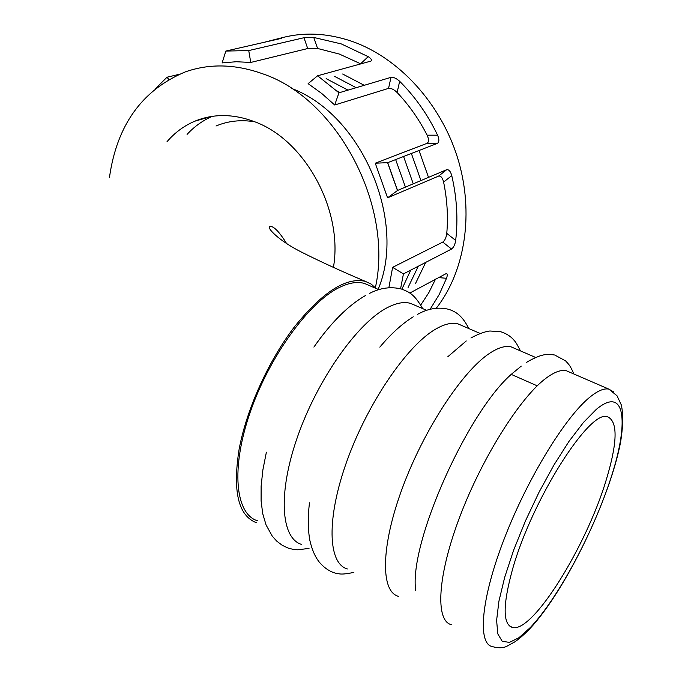 <?xml version="1.0" encoding="UTF-8"?>
<svg xmlns="http://www.w3.org/2000/svg" width="682" height="682" viewBox="0 0 682 682"><rect width="100%" height="100%" fill="white"/><g stroke="black" fill="none" stroke-linecap="round" stroke-linejoin="round"><path stroke-width="1.02" d="M606.008 480.657C617.5 442.908 618.071 421.647 607.705 416.864C590.331 408.117 531.662 499.906 512.327 570.067C502.702 605.352 502.762 624.499 512.514 627.5C532.744 633.007 586.162 546.555 606.008 480.657M451.595 624.763C435.116 621.328 437.196 576.333 459.839 516.692C482.344 457.128 520.707 396.643 546.376 377.947C554.534 371.929 561.209 369.533 566.401 370.761L569.802 372.236M521.244 366.123L514.757 371.468C470.179 406.046 408.39 542.761 415.73 590.586M398.561 596.358C380.479 591.959 380.616 546.802 402.363 488.107C423.957 429.472 462.746 370.727 489.804 353.182C498.406 347.539 505.567 345.459 511.295 346.933L515.089 348.57M347.394 568.958C327.837 563.664 326.184 518.38 347.087 460.606C367.828 402.883 406.958 345.791 435.304 329.329C444.306 324.035 451.919 322.236 458.142 323.941L462.285 325.74M301.64 544.458C280.813 538.388 277.617 493.026 297.778 436.079C317.769 379.175 357.18 323.532 386.609 308.017C395.952 303.03 403.949 301.478 410.598 303.388L415.057 305.314M369.303 285.528L364.563 283.482C357.521 281.393 349.167 282.698 339.508 287.403C309.082 302.024 269.433 356.277 250.149 412.388C230.687 468.534 235.324 513.938 257.336 520.733M376.089 288.46L371.153 284.079L365.33 281.359C346.183 276.901 322.629 291.973 294.667 326.567C268.58 360.59 246.603 409.055 239.118 449.259C232.494 491.193 238.24 515.677 256.347 522.71M254.838 121.814C240.968 119.512 228.027 120.919 216.006 126.017M167.022 141.694C174.831 132.581 184.114 125.744 194.873 121.174C213.406 113.562 233.278 113.732 254.488 121.677C305.033 139.81 343.396 210.423 333.43 267.404M248.734 50.579L250.763 62.446L236.262 61.738L222.136 62.906L225.819 51.065L248.734 50.579L303.967 37.723L313.763 37.45L341.298 43.921L368.169 56.64C371.144 58.55 372.074 60.033 370.957 61.09L317.607 75.77L338.954 92.82L390.999 77.347C393.574 77.057 396.464 78.37 399.652 81.294C415.099 96.699 427.742 114.67 437.588 135.198C439.327 139.281 439.276 142.001 437.426 143.356L427.128 143.305C428.978 141.933 428.978 139.222 427.12 135.172L437.588 135.198M279.944 38.286C302.919 31.858 326.891 32.864 351.844 41.304C398.578 57.552 440.563 103.127 457.571 157.781C474.51 212.486 465.252 271.163 436.327 308.196M179.144 74.329L166.996 77.236L155.718 88.421M263.678 42.42L279.501 38.363L281.683 38.311L225.819 51.065M109.47 177.388C116.861 125.19 142.069 90.05 185.103 71.977C209.365 63.375 235.23 63.989 262.706 73.809C337.249 98.762 393.667 205.572 375.381 287.676M313.763 37.45L317.573 48.465L339.329 54.057L360.633 63.801L368.169 56.64M317.573 48.465L307.71 48.533L303.967 37.723M250.763 62.446L307.71 48.533M435.542 279.126L428.816 292.689L420.768 305.007M388.876 287.71L392.61 267.353L442.797 242.084C444.911 240.516 446.233 237.609 446.77 233.372L455.67 240.439C455.013 244.625 453.632 247.489 451.527 249.049L442.797 242.084M397.555 190.457L387.572 197.831L375.262 163.203L387.7 162.666L397.555 190.457L446.676 169.699C448.884 169.409 450.58 171.378 451.765 175.624L443.598 182.068C447.179 199.442 448.236 216.544 446.77 233.372M443.598 182.068C442.533 177.789 440.887 175.794 438.654 176.075L446.676 169.699M387.572 197.831L438.654 176.075M375.262 163.203L427.128 143.305M399.652 81.294L397.129 92.513C408.995 105.028 418.987 119.256 427.12 135.172M397.129 92.513C394.017 89.47 391.153 88.097 388.552 88.379L390.999 77.347M338.954 92.82L334.7 104.994L388.552 88.379M334.7 104.994L321.776 93.511L308.119 83.656L317.607 75.77M409.814 293.055L446.42 273.465C447.503 273.832 447.528 275.434 446.514 278.29L439.157 294.59L430.078 309.338M451.765 175.624C456.855 197.661 458.159 219.272 455.67 240.439M387.7 162.666L437.426 143.356M400.573 288.776L403.437 273.891L451.527 249.049M187.064 134.405C194.285 126.562 202.682 120.544 212.247 116.358M166.996 77.236L168.838 79.496M392.61 267.353L403.437 273.891M566.401 370.761L608.856 389.124L617.014 395.765L621.353 405.031C623.28 414.204 623.058 426.395 620.68 441.586C610.202 498.201 565.506 590.825 529.795 628.736C524.1 634.627 519.053 639.034 514.646 641.967L507.613 645.837C503.896 648.088 498.849 648.36 492.464 646.647C477.264 643.987 480.887 599.146 504.245 538.78C527.459 478.491 565.472 416.651 590.007 397.043C597.807 390.735 604.09 388.092 608.856 389.124L613.57 391.886M596.332 409.353L583.468 422.431L569.086 441.245L553.997 464.902L539.121 492.054L525.387 521.057L513.665 550.101L504.68 577.356L498.917 601.209L496.615 620.339L497.775 633.834L502.165 641.216L509.394 642.418L518.959 637.696L530.289 627.568C558.814 597.483 594.653 529.778 611.865 475.056C629.375 420.172 624.678 385.731 596.332 409.353M446.514 278.29L438.398 277.583M279.424 38.831L279.501 38.363M415.526 283.482L425.73 262.374M428.509 177.38L419.029 150.5M364.239 85.301L342.662 74.014M408.083 287.463L418.305 266.21M420.947 180.568L411.374 153.476M356.175 87.697L334.47 76.299M401.911 289.177L410.743 270.115M413.258 183.825L403.582 156.502M347.982 90.135L326.141 78.626M405.432 187.124L395.654 159.571M339.645 92.616L336.618 90.689M397.47 190.517L387.572 162.666M378.143 289.347C406.949 221.394 362.108 114.585 291.376 88.336M537.228 385.833L511.415 374.469M466.266 340.957L447.895 356.66M413.249 316.815C402.32 323.549 391.178 333.66 379.814 347.138M309.458 502.796C307.77 517.306 307.914 529.88 309.892 540.528C311.938 549.573 315.058 556.751 319.261 562.079C324.265 567.961 329.815 571.695 335.902 573.272C340.488 574.056 341.384 574.858 353.873 572.428M365.833 295.323C348.408 305.229 331.094 322.484 313.891 347.087M266.381 452.192L262.885 469.881L261.121 486.223L261.095 500.869L262.723 513.657L266.048 524.91L272.263 536.137L276.696 541.099L282.246 545.319L288.06 548.055L292.834 549.3L297.667 549.794L309.023 548.413M365.33 281.359C342.185 271.589 321.231 262.007 302.467 252.596C278.597 240.814 265.255 226.705 270.243 226.254C274.241 226.569 279.68 232.323 286.576 243.525M364.563 283.482L378.851 289.654M369.601 293.345C380.292 287.847 390.905 286.406 401.442 289.032C409.183 291.939 414.332 294.147 422.704 308.622M410.598 303.388L426.71 310.353M417.435 314.419C428.006 308.443 438.526 306.764 448.995 309.389C456.795 312.16 462.319 315.996 468.884 328.588M458.142 323.941L480.213 333.489M470.912 338.008C480.597 332.688 487.681 331.077 490.008 331.009L500.631 331.699C505.908 333.387 510.085 335.919 513.171 339.286C515.336 341.861 515.532 341.298 520.477 350.906M511.295 346.933L535.685 357.479M526.368 362.517C532.088 358.732 540.988 355.331 541.576 355.433C544.833 354.342 549.215 354.205 554.73 355.015L565.71 360.974C569.504 365.322 569.794 364.853 573.92 374.009M512.514 627.5L509.275 625.795M194.873 121.174L211.292 116.503"/></g></svg>
